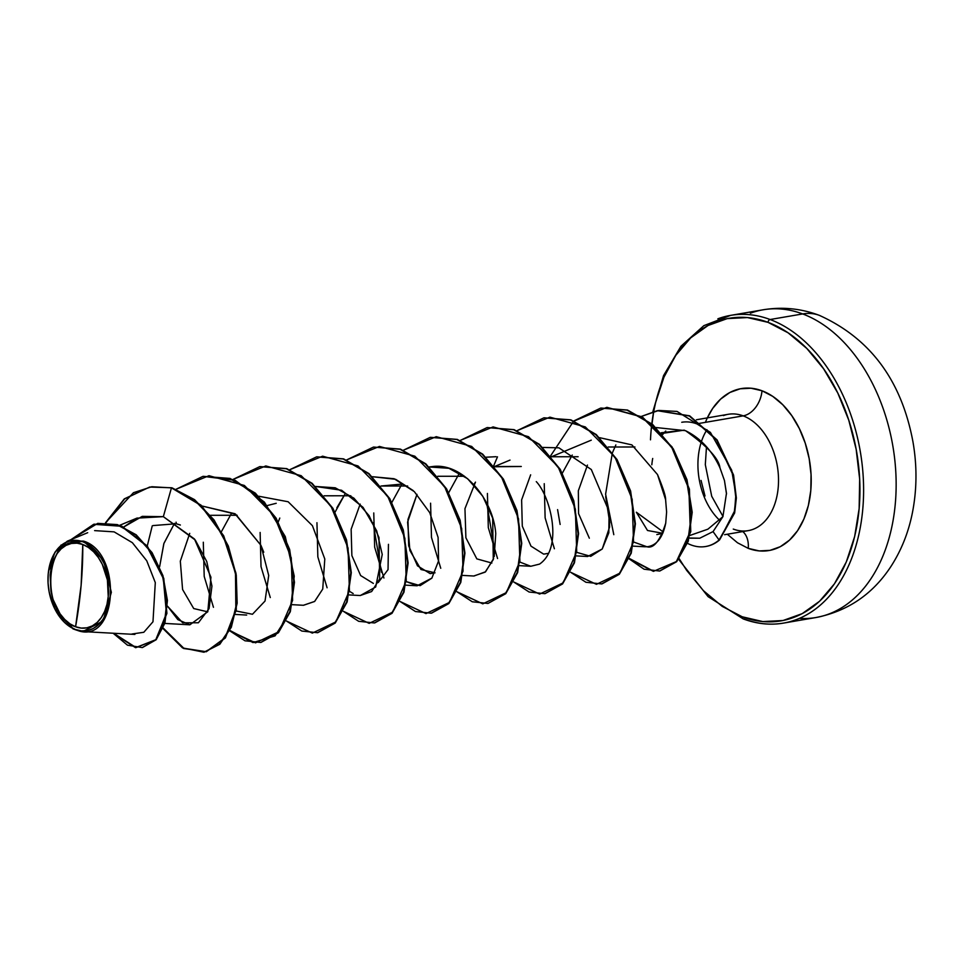 <?xml version="1.0" encoding="UTF-8"?>
<svg xmlns="http://www.w3.org/2000/svg" width="961" height="961" viewBox="0 0 961 961"><rect width="100%" height="100%" fill="white"/><g stroke="black" fill="none" stroke-linecap="round" stroke-linejoin="round"><path stroke-width="1.44" d="M799.384 618.403A156.126 104.785 -99.7 0 0 815.973 617.527A156.126 104.785 -99.7 0 0 895.94 474.818A156.126 104.785 -99.7 0 0 802.663 313.935A62.453 43.101 -69.5 0 1 819.961 315.592A62.453 43.101 110.5 0 0 802.663 313.935A156.126 104.785 80.3 0 1 895.304 465.088A156.126 104.785 80.3 0 1 828.73 614.091M82.778 544.503A42.885 28.782 80.3 0 1 108.233 596.529A42.885 28.782 80.3 0 1 75.583 626.764A346.933 239.445 110.5 0 0 81.12 585.297A346.933 239.445 110.5 0 0 82.778 544.503L81.12 585.297L75.583 626.764C37.863 615.256 45.503 527.901 82.778 544.503L77.036 543.169L71.378 543.47L66.021 545.38L61.168 548.851L57.011 553.728L53.708 559.831L51.377 566.93L50.116 574.738L50.945 591.303L53.011 599.424L60.038 613.779L64.735 619.461L69.973 623.845L75.583 626.764L81.313 628.098L86.971 627.797L92.328 625.887L97.181 622.416L101.337 617.539L104.641 611.436L106.971 604.337L108.233 596.529L107.404 579.963L102.262 564.251L98.31 557.488L93.625 551.806L88.376 547.422L82.778 544.503M75.619 629.815L79.787 631.209C118.167 641.492 121.843 552.455 83.535 541.103L83.006 541.8A45.708 30.68 80.3 0 1 110.143 597.249A45.708 30.68 80.3 0 1 75.342 629.467L75.342 629.467A45.708 30.68 80.3 0 1 55.089 609.466A45.708 30.68 80.3 0 1 48.518 571.206A45.708 30.68 80.3 0 1 83.006 541.8L83.535 541.103L103.524 560.275L111.356 592.36L103.031 620.998L82.802 631.581L75.619 629.815M691.187 544.995A57.192 38.38 80.3 0 1 687.547 543.373A57.192 38.38 -99.7 0 0 691.187 544.995A57.192 38.38 -99.7 0 0 719.08 540.022L734.648 512.994L736.354 497.99L733.567 475.058L717.098 439.946L689.77 415.909L657.492 410.635L689.602 415.813L717.014 439.838L733.543 474.986L736.354 497.93L734.648 512.958L719.549 539.938A57.192 38.38 80.3 0 1 705.903 546.473A57.192 38.38 -99.7 0 0 706.143 546.425A57.192 38.38 -99.7 0 0 719.549 539.938L734.612 510.916L735.862 494.687L731.693 470.193L710.419 432.402L677.049 411.428L658.814 410.443L641.455 416.389L657.264 410.683L689.301 415.981L716.618 440.03L733.087 475.142L735.886 498.062L734.168 513.078L719.08 540.022A57.192 38.38 80.3 0 1 705.662 546.509A57.192 38.38 80.3 0 1 691.187 544.995M653.72 411.428L655.606 402.599L663.943 377.205L675.787 355.354L690.671 337.888L708.041 325.491L727.213 318.62L747.466 317.562L768.007 322.343A2.607 1.79 -69.5 0 1 770.121 319.52L802.663 313.935L770.121 319.52A156.126 104.785 80.3 0 1 863.398 480.404A156.126 104.785 80.3 0 1 783.443 623.112A156.126 104.785 80.3 0 1 743.922 618.968A156.126 104.785 -99.7 0 0 796.188 619.677A156.126 104.785 -99.7 0 0 862.762 470.674A156.126 104.785 -99.7 0 0 770.121 319.52A2.607 1.79 110.5 0 0 768.007 322.343A153.52 103.031 80.3 0 1 859.146 508.573A153.52 103.031 80.3 0 1 742.24 616.794A2.607 1.79 110.5 0 0 743.201 618.896A2.607 1.79 -69.5 0 1 742.24 616.794L722.192 606.367L703.416 590.667L686.622 570.317L679.223 558.737M705.422 422.347A82.153 55.137 80.3 0 1 762.013 390.779A23.124 15.965 -69.5 0 1 743.177 415.861A59.029 39.617 -99.7 0 0 723.417 415.596M706.96 429.711A59.029 39.617 -99.7 0 0 719.561 520.237A59.029 39.617 -99.7 0 1 701.446 441.531M742.793 531.577A23.124 15.965 -69.5 0 1 748.235 548.359A23.124 15.965 110.5 0 0 742.793 531.577M713.062 531.601L722.912 516.658L713.062 531.601L719.08 540.022L713.062 531.601L699.764 538.22L713.062 531.601M689.277 538.004L699.764 538.22L690.13 538.172M665.745 431.021A59.029 39.617 -99.7 0 0 662.742 434.48A59.029 39.617 80.3 0 1 665.745 431.021M652.699 458.469A59.029 39.617 -99.7 0 0 651.822 464.788A59.029 39.617 80.3 0 1 652.699 458.469M658.958 433.879L684.316 430.144L661.216 432.762M663.318 532.046L636.35 512.225L663.318 532.046M724.606 534.7L748.211 530.64A59.029 39.617 -99.7 0 0 778.446 476.692A59.029 39.617 -99.7 0 0 743.177 415.861L701.025 423.104L743.177 415.861A59.029 39.617 -99.7 0 0 728.234 414.299L696.401 419.765M700.545 423.188L696.701 423.849L700.545 423.188M152.919 525.583L176.271 523.757L180.368 525.03L176.271 523.757L176.079 522.183M210.483 515.3L237.187 515.276M267.314 505.546L276.215 503.288M324.133 495.792L350.837 495.768M373.349 583.399L360.651 575.567L351.87 555.614L351.137 529.247L360.183 504.105M407.644 486.002L380.952 486.026L401.013 484.164M435.033 572.816L430.168 573.633L417.47 565.813L408.689 545.86L407.957 519.493L417.002 494.35L407.608 522.135L409.866 550.461L420.99 569.525L435.033 572.816M437.772 476.272L464.487 476.26L437.772 476.284M473.833 484.584L475.479 482.11L464.956 508.669L465.893 537.8L476.836 558.882L491.864 563.05M510.015 460.091L493.954 466.782L521.282 466.481L494.591 466.517M548.683 553.296L543.818 554.125M543.626 554.113L530.977 546.136L522.291 526.172L521.619 499.876L530.652 474.83L521.619 499.876L522.291 526.172L530.989 546.136L543.626 554.113M551.422 456.763L578.126 456.739M636.35 512.225L647.51 530.484L662.814 533.307L656.831 534.58M689.95 535.433L707.909 529.175L722.912 516.658L726.468 493.293L724.45 480.5L719.969 467.875C718.864 458.601 707.356 446.192 685.469 430.66L656.111 427.549L685.469 430.66C700.545 438.096 712.041 450.505 719.969 467.875L724.45 480.5L726.504 493.966M644.17 546.713L646.969 546.773C656.471 545.704 662.718 537.836 665.721 523.192L666.61 512.021L665.613 499.72C665.793 496.32 663.09 487.936 657.504 474.554L665.613 499.72L666.61 512.021L665.721 523.192C659.979 540.875 653.72 548.731 646.969 546.773L633.948 542.136M557.584 509.618L560.131 524.454M576.324 555.89L587.603 556.503L602.247 548.983L609.574 527.084L609.31 513.27M577.02 552.443L590.727 556.359L602.235 548.995L608.83 532.802L609.094 511.492L591.303 469.521L558.906 447.826L542.869 447.442M520.201 562.197L530.784 566.269L539.565 564.095C563.578 547.578 550.317 496.381 536.274 481.617M496.092 456.703L486.05 457.208M458.625 474.566L448.751 492.573L458.625 474.566M462.685 575.411L473.965 576.023L485.581 571.771L493.642 558.509M494.206 556.635L495.756 533.655C493.365 499.588 463.202 462.95 433.267 466.457L429.231 466.962L448.907 468.295L467.587 478.674L482.806 496.284L492.669 518.123L493.281 559.566L485.161 572.131L473.725 576.011M413.206 490.566L395.656 479.311L372.4 476.716L394.13 478.734L414.323 491.624L429.735 512.633L438.096 537.427L438.564 560.888L431.849 578.162L420.125 585.657L406.563 581.705L417.134 585.778L431.909 578.078M335.101 512.093L344.987 494.074L336.855 507.756M349.035 594.919L360.315 595.532L375.691 586.991L382.238 554.473L376.712 530.88L363.054 507.36L341.623 490.278L315.58 486.47L335.233 487.792L353.888 498.146L369.108 515.709L378.982 537.499L379.691 578.93L371.631 591.556L360.231 595.532M292.216 604.673L303.496 605.286L314.583 601.49L322.74 589.069L314.667 601.43L303.364 605.286M263.758 552.227L260.911 545.283L235.601 514.159L201.942 505.991L234.94 513.715L260.911 545.283L268.708 575.471L265.032 601.045L252.455 614.259L236.094 610.98M174.494 523.373L163.935 543.337L159.622 566.75L163.826 543.662L174.494 523.373M167.454 606.103L177.833 619.617L189.846 624.806L207.804 611.725L210.939 577.213L194.47 538.989L163.334 516.658L137.003 518.135L123.693 527L142.24 516.369L163.334 516.658L195.263 540.034L206.771 561.536L211.937 586.102L209.078 608.613L198.398 622.764L182.698 622.824L167.454 606.103M131.933 634.008L143.814 632.278L152.979 621.767L155.298 582.606L146.757 560.792L132.366 542.689L114.119 531.865L94.622 530.616M73.372 628.926L55.149 609.586L73.024 628.89L75.414 629.731L73.372 628.926M48.543 571.014L54.981 552.167L67.258 541.199L83.535 541.103L60.999 545.091L48.543 571.002M204.116 652.183L219.817 644.266L231.325 627.269L237.163 603.208L236.262 575.002L228.346 546.064L214.003 519.889L194.554 499.648L171.923 487.78L149.676 487.047L124.305 498.867L105.518 522.76L133.447 492.705L151.802 486.734L171.454 487.864L163.334 516.658L171.454 487.864L194.074 499.72L213.534 519.973L227.877 546.148L235.781 575.086L236.694 603.292L230.856 627.353L219.336 644.35L203.888 652.219L182.494 647.87L163.034 628.578L183.623 648.495L206.098 651.75L225.066 637.828L235.853 609.682L235.481 573.14L223.156 535.757L200.573 505.222L171.454 487.864L201.089 505.186L223.697 535.806L235.986 573.285L236.286 609.851L225.391 637.948L206.327 651.726L183.803 648.255L163.238 628.086M149.676 487.047L124.642 498.891L105.938 522.76M113.71 633.275L136.054 647.594L156.295 639.594L166.902 613.406L163.79 578.414L147.333 546.088L121.915 526.22L94.346 524.165L71.582 539.409M97.878 523.373L117.362 524.61L136.162 534.784L152.066 552.623L162.95 575.663L167.418 600.433L164.956 623.04L156.175 639.726L142.456 647.534M113.146 633.239L127.477 645.179L142.216 647.57L155.706 639.81L164.487 623.112L166.938 600.505L162.481 575.735L151.586 552.707L135.693 534.869L116.894 524.694L97.638 523.409L70.958 539.662L93.697 524.298L121.302 526.256L146.781 546.076L163.298 578.438L166.433 613.478L155.802 639.702L135.525 647.666L113.146 633.239M681.757 422.275A59.029 39.617 80.3 0 1 696.701 423.849M733.267 529.079A59.029 39.617 -99.7 0 0 753.028 529.343A59.029 39.617 -99.7 0 0 778.206 473.016A59.029 39.617 -99.7 0 0 743.177 415.861A23.124 15.965 110.5 0 0 762.013 390.779A82.153 55.137 80.3 0 1 810.796 490.434A82.153 55.137 80.3 0 1 748.235 548.359L759.226 550.917L770.061 550.353L780.32 546.677L789.606 540.034L797.582 530.7L803.913 519L808.381 505.414L810.796 490.434L811.06 474.662L809.186 458.697L805.234 443.153L799.36 428.618L791.78 415.657L782.795 404.761L772.74 396.364L762.013 390.779L751.022 388.22L740.186 388.797L729.928 392.46L720.63 399.103L712.666 408.449L707.332 417.891M651.102 430.576L653.708 411.476M650.501 439.826A153.52 103.031 80.3 0 1 768.007 322.343L788.044 332.782L806.832 348.471L823.625 368.82L837.788 393.037L848.767 420.197L856.155 449.255L859.663 479.095L859.146 508.573L854.641 536.538L846.305 561.945L834.46 583.795L819.577 601.25L802.207 613.647L783.035 620.518L762.782 621.575L742.24 616.794M701.049 480.44L705.002 495.996M727.309 534.232L737.495 542.773L748.235 548.359M743.922 618.968A2.607 1.79 -69.5 0 1 743.201 618.896C756.763 623.953 770.169 625.359 783.443 623.112L815.973 617.527C847.506 611.268 872.348 594.475 890.499 567.146C901.118 550.893 908.409 532.79 912.385 512.85C916.962 489.593 917.154 465.893 912.95 441.772C901.526 380.544 870.33 338.404 819.337 315.352C801.066 308.493 782.326 306.643 763.142 309.79L730.6 315.376A156.126 104.785 80.3 0 1 770.121 319.52A156.126 104.785 -99.7 0 0 717.855 318.812M750.385 313.226A156.126 104.785 80.3 0 1 802.663 313.935A156.126 104.785 -99.7 0 0 763.142 309.79M634.945 446.985L608.241 447.009M587.471 465.076L578.342 490.783L578.582 513.642L589.333 538.184M378.214 582.57L388.04 569.645L388.448 544.334M189.725 533.367L180.32 561.164L182.578 589.489L193.714 608.553L207.756 611.833M260.948 642.428L278.462 632.71L290.342 611.592L294.462 582.342L289.657 549.488L276.119 518.135L255.374 493.149L230.027 478.422L203.167 476.344L235.193 480.356L264.383 502.086L285.285 536.598L294.246 576.168L290.234 611.917L275.074 635.87L253.031 642.585L229.871 630.44M259.987 466.59L286.678 468.608L312.109 483.311L332.926 508.345L346.501 539.782L351.294 572.72L347.101 602.03L335.137 623.112L317.767 632.674M316.818 456.823L343.509 458.853L368.94 473.569L389.758 498.603L403.32 530.04L408.113 562.978L403.92 592.276L391.956 613.358L374.814 622.872L392.1 613.214L403.98 592.096L408.113 562.834L403.308 529.979L389.77 498.627L369.024 473.641L343.678 458.914L316.818 456.823M373.649 447.069L400.329 449.099L425.759 463.815L446.577 488.849L460.151 520.285L464.932 553.224L460.751 582.522L448.775 603.604L431.633 613.118L448.919 603.448L460.812 582.342L464.932 553.08L460.127 520.225L446.601 488.873L425.855 463.887L400.509 449.159L373.649 447.069M544.106 417.807L570.798 419.837L596.228 434.54L617.046 459.574L630.608 491.011L635.401 523.949L631.209 553.248L619.244 574.33L602.103 583.844L619.389 574.185L631.269 553.068L635.401 523.805L630.596 490.951L617.058 459.598L596.313 434.612L570.966 419.885L544.106 417.807M574.149 421.026L606.944 407.344L642.356 416.93L672.087 446.973L689.397 489.125L690.767 531.685L676.676 561.656L653.612 571.266L629.299 558.437M176.139 489.221L202.927 476.38L229.559 478.506L254.905 493.233L275.651 518.219L289.189 549.56L293.994 582.414L289.874 611.676L277.993 632.794L260.707 642.465L245.007 640.807L229.691 630.8L255.518 642.861L279.038 631.653L292.6 600.421L291.243 557.824L274.041 515.625L244.37 485.461L208.981 475.707L176.139 489.221M232.958 479.455L259.758 466.626L286.378 468.752L311.724 483.467L332.47 508.453L346.008 539.818L350.813 572.66L346.693 601.922L334.812 623.04L317.526 632.71L301.826 631.053L286.51 621.046L312.349 633.107L335.857 621.899L349.42 590.655L348.062 548.07L330.86 505.87L301.201 475.707L265.801 465.941L232.958 479.455M289.778 469.701L316.577 456.871L343.209 458.998L368.556 473.725L389.301 498.711L402.839 530.064L407.632 562.918L403.512 592.168L391.632 613.286L374.346 622.956L358.645 621.299L343.341 611.28L369.168 623.353L392.689 612.145L406.239 580.9L404.881 538.316L387.691 496.116L358.021 465.941L322.62 456.187L289.778 469.701M346.597 459.947L373.409 447.105L400.028 449.243L425.375 463.971L446.12 488.957L459.658 520.309L464.463 553.164L460.331 582.426L448.451 603.532L431.165 613.202L415.464 611.532L400.16 601.526L425.987 613.598L449.508 602.379L463.058 571.146L461.7 528.562L444.511 486.362L414.84 456.187L379.439 446.433L346.597 459.947M381.457 572.3L373.108 522.76M403.428 450.192L430.228 437.351L456.847 439.489L482.194 454.217L502.951 479.203L516.477 510.555L521.282 543.409L517.15 572.66L505.27 593.778L487.984 603.448L472.295 601.778L456.98 591.772L482.806 603.844L506.327 592.625L519.889 561.392L518.52 518.796L501.33 476.596L471.659 446.433L436.258 436.678L403.428 450.192M460.247 440.438L487.047 427.597L513.679 429.723L539.013 444.45L559.77 469.436L573.297 500.789L578.102 533.643L573.981 562.906L562.101 584.024L544.815 593.682L529.115 592.024L513.799 582.018L539.638 594.078L563.146 582.871L576.708 551.638L575.351 509.042L558.149 466.842L528.49 436.678L493.089 426.912L460.247 440.438M495.095 552.779L486.746 503.252M493.81 465.556L497.486 456.823M517.066 430.672L543.866 417.843L570.486 419.969L595.832 434.696L616.59 459.682L630.128 491.035L634.921 523.889L630.8 553.14L618.92 574.258L601.634 583.928L585.934 582.27L570.63 572.263L596.457 584.324L619.977 573.116L633.527 541.872L632.17 499.288L614.968 457.088L585.309 426.924L549.908 417.158L517.066 430.672M573.885 420.918L600.685 408.089L627.016 410.119L652.135 424.486L672.82 448.955L686.514 479.803L691.716 512.345L687.824 541.295L676.172 561.777L659.594 571.026L644.026 569.2L629.131 558.846L653.42 571.363L676.376 561.572L690.334 531.541L688.893 489.065L671.607 447.033L641.948 417.05L606.631 407.404L573.885 420.918M609.779 522.952L605.67 496.537M612.493 452.631L615.857 444.931L612.493 452.631M659.835 570.99L676.652 561.692L688.292 541.211L692.196 512.261L686.995 479.719L673.289 448.871L652.603 424.402L627.485 410.035L600.925 408.041M545.043 593.646L562.569 583.94L574.45 562.822L578.57 533.571L573.777 500.717L560.239 469.364L539.493 444.366L514.147 429.651L487.287 427.561M487.984 603.448L505.75 593.694L517.631 572.588L521.751 543.325L516.958 510.471L503.42 479.119L482.674 454.133L457.328 439.405L430.468 437.315M317.526 632.71L335.281 622.956L347.161 601.838L351.294 572.588L346.489 539.734L332.95 508.381L312.193 483.395L286.846 468.668L259.758 466.626M221.462 531.601L231.337 513.594M258.761 496.236L288.132 501.75L312.433 525.703L324.794 558.99L322.74 589.069M278.282 521.847L279.795 518.063M353.18 593.562L349.732 591.471M391.92 502.327L401.806 484.32M562.389 473.064L572.263 455.058M599.688 437.687L631.87 444.883L657.504 474.554M612.313 453.111L605.598 494.218L613.803 534.676M573.681 421.098L550.629 455.802M544.238 483.671L545.127 517.871L554.389 548.767M487.419 493.437L488.308 527.625L497.57 558.521M430.588 503.192L431.477 537.391L440.751 568.275M373.769 512.946L374.658 547.145L383.92 578.029M316.95 522.7L317.839 556.899L327.1 587.784M260.131 532.454L261.02 566.654L270.281 597.55M203.312 542.22L204.2 576.408L213.462 607.304M152.246 525.871L147.261 546.004M75.342 629.467L69.372 626.368L63.774 621.695L58.777 615.629L54.561 608.421L49.095 591.688L48.05 582.798L48.206 574.029L49.552 565.693L52.026 558.137L55.558 551.626L59.99 546.425L65.156 542.737L70.862 540.695L76.892 540.37L83.006 541.8L88.977 544.911L94.574 549.584L99.572 555.638L103.788 562.846L107.055 570.93L110.299 588.468L110.143 597.249L108.809 605.574L106.323 613.142L102.803 619.641L98.358 624.842L93.193 628.53L87.487 630.572L81.457 630.897L75.342 629.467M706.491 446.733L705.314 464.643L711.717 496.284L722.996 516.477M119.584 525.343L137.147 518.027M164.836 623.437L189.846 624.806M235.397 614.439L246.677 615.052M405.866 585.165L417.134 585.778M519.505 565.645L530.784 566.269M550.773 457.028L591.255 440.162M633.143 546.136L645.107 546.785M134.888 634.428L82.802 631.581M87.691 532.694L67.258 541.199M743.225 618.908L708.077 596.637L678.694 559.398M652.867 411.656L663.558 375.595L680.965 346.224L703.86 325.647L730.6 315.376"/></g></svg>
